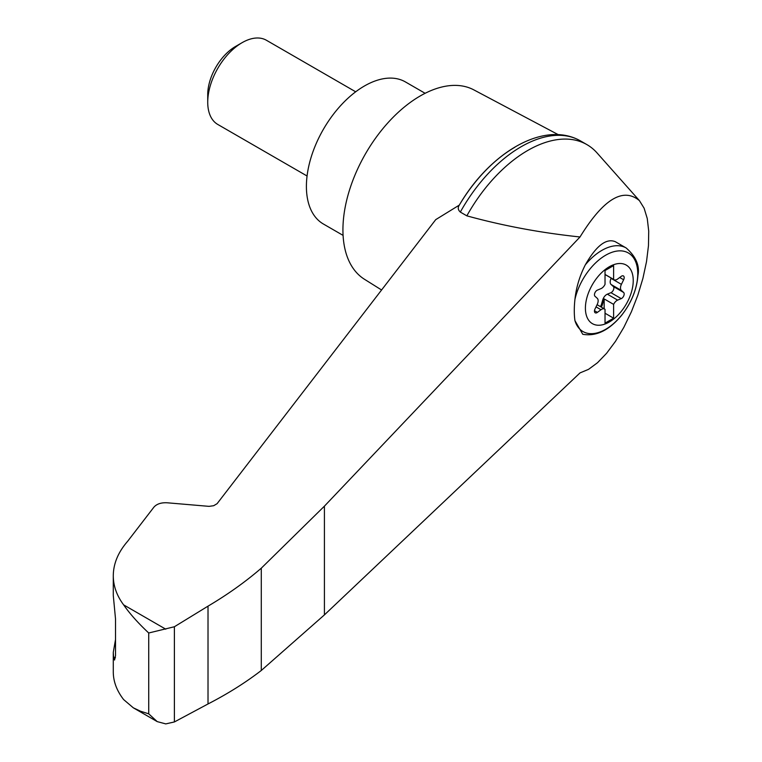<?xml version="1.0" encoding="UTF-8"?>
<svg xmlns="http://www.w3.org/2000/svg" width="762" height="762" viewBox="0 0 762 762"><rect width="100%" height="100%" fill="white"/><g stroke="black" fill="none" stroke-linecap="round" stroke-linejoin="round"><path stroke-width="1.14" d="M580.015 372.904L588.54 369.351L597.503 362.731L606.6 353.282L615.477 341.357L623.84 327.365L631.374 311.82L637.804 295.285L642.918 278.34L646.519 261.604L648.472 245.678L648.719 231.124L647.252 218.484L644.109 208.197L639.423 200.635C623.106 187.033 603.304 199.149 580.015 236.972L324.422 506.159L261.29 568.185L261.29 670.484L324.422 614.886L580.015 372.904M639.423 200.635L597.037 152.914A118.491 68.409 120 0 0 586.931 144.628A118.491 68.409 120 0 0 466.849 215.846C503.025 225.79 540.753 232.839 580.015 236.972M261.29 568.185C245.507 581.816 227.752 594.474 208.016 606.152L174.393 626.745L148.723 632.993C138.255 623.211 129.883 613.829 123.615 604.847C116.776 595.646 113.328 585.959 113.281 575.777L113.281 595.417L115.519 618.963L115.519 655.663L114.548 660.044L113.576 657.101L113.281 652.358L113.281 671.998C113.328 681.523 116.776 690.715 123.615 699.564L133.321 707.822L157.22 721.614L165.764 723.9L174.393 721.947L208.016 703.964C227.752 693.791 245.507 682.638 261.29 670.484M113.281 575.777C113.376 563.67 118.167 552.174 127.645 541.287L153.943 507.111C156.791 503.939 161.163 502.501 167.069 502.777L209.045 506.359L213.665 505.711L217.075 503.701L435.74 219.627L459.315 205.102A113.29 65.408 120 0 1 514.798 147.295M609.324 321.993A33.833 19.536 -60 0 1 586.407 299.676A33.833 19.536 -60 0 1 613.934 264.605A33.833 19.536 -60 0 1 633.127 283.302A33.833 19.536 -60 0 1 609.324 321.993M600.989 288.627A6.077 3.505 120 0 0 605.028 284.359L605.028 270.558L613.62 265.595L613.62 279.406A6.077 3.505 120 0 0 614.02 279.702A6.077 3.505 120 0 0 617.649 279.006L621.24 276.358A3.648 2.105 120 0 1 623.421 275.939A3.648 2.105 120 0 1 623.63 279.759L621.401 284.35A6.077 3.505 120 0 0 621.401 290.455L623.63 292.465A3.648 2.105 120 0 1 623.83 295.666A3.648 2.105 120 0 1 621.24 298.628L617.649 300.123A6.077 3.505 120 0 0 613.62 304.381L613.62 318.192L605.028 323.145L605.028 309.343A6.077 3.505 120 0 0 604.628 309.048A6.077 3.505 120 0 0 600.989 309.734L597.398 312.391A3.648 2.105 120 0 1 595.217 312.811A3.648 2.105 120 0 1 595.008 308.991L597.237 304.4A6.077 3.505 120 0 0 597.237 298.294L595.008 296.285A3.648 2.105 120 0 1 594.808 293.075A3.648 2.105 120 0 1 597.398 290.122L600.989 288.627M605.028 274.444L613.62 279.406M626.173 247.974C635.956 256.584 639.88 265.728 637.946 275.396C636.813 289.76 631.203 303.266 621.116 315.925C608.762 330.527 595.979 336.642 582.749 334.28L574.939 320.64A65.542 26.756 -71.6 0 1 574.939 299.38C576.205 287.474 579.663 275.958 585.321 264.843C596.227 245.783 606.2 238.049 615.229 241.659L626.173 247.974A48.606 28.07 -60 0 0 585.321 264.843M558.298 134.684L473.812 89.868A109.376 63.151 120 0 0 420.272 95.926A109.376 63.151 120 0 0 349.129 191.272A109.376 63.151 120 0 0 364.465 279.273L381.581 289.998M113.281 652.358L115.519 639.518M133.321 707.822L140.579 711.241L148.723 713.832L157.22 721.614M174.393 626.745L174.393 721.947M208.016 606.152L208.016 703.964M586.931 144.628L580.396 140.856A118.491 68.409 120 0 0 576.853 139.046A118.491 68.409 120 0 0 460.324 212.074L466.849 215.846M460.324 212.074C457.972 209.921 457.638 207.597 459.315 205.102L459.257 205.197C488.575 154.81 540.115 122.12 576.853 139.046M425.11 93.297L405.432 81.934A82.029 47.358 120 0 0 364.417 86.001A82.029 47.358 120 0 0 310.82 158.286A82.029 47.358 120 0 0 323.402 224.018L343.081 235.382M307.067 176.003L217.799 124.463A48.606 28.07 -60 0 1 207.731 102.213A48.606 28.07 -60 0 1 242.106 42.672A48.606 28.07 -60 0 1 266.414 40.262L355.683 91.802M207.731 102.213L207.731 94.602A39.291 22.689 -60 0 1 235.515 46.482L242.106 42.672M600.342 306.572A3.648 2.105 120 0 0 601.399 304.533L602.761 299.857A6.077 3.505 120 0 1 607.343 294.17L610.933 292.675A3.648 2.105 120 0 0 613.524 289.712A3.648 2.105 120 0 0 613.324 286.512L611.086 284.493A6.077 3.505 120 0 1 611.086 278.397L611.238 278.092M604.161 308.781L604.161 298.923L613.62 304.381M604.161 298.923A6.077 3.505 120 0 0 603.618 300.352L602.256 305.029A3.648 2.105 120 0 1 601.199 307.067M605.028 313.23L613.62 318.192M574.939 299.38A45.368 26.194 -60 0 1 624.326 251.355A45.368 26.194 -60 0 1 624.326 311.629A45.368 26.194 -60 0 1 574.939 320.64M165.764 629.183L123.615 604.847M148.723 632.993L148.723 713.832M113.576 657.101L115.433 657.72M324.422 506.159L324.422 614.886M611.086 278.397L621.401 284.35M611.086 284.493L621.401 290.455M613.324 286.512L623.63 292.465M610.933 292.675L621.24 298.628M607.343 294.17L617.649 300.123M602.761 299.857L603.618 300.352M601.399 304.533L602.256 305.029M596.036 306.876L600.989 309.734M594.493 310.715L597.398 312.391M619.706 277.492L623.63 279.759M604.628 309.048L597.094 304.695M614.02 279.702L605.028 274.51"/></g></svg>
